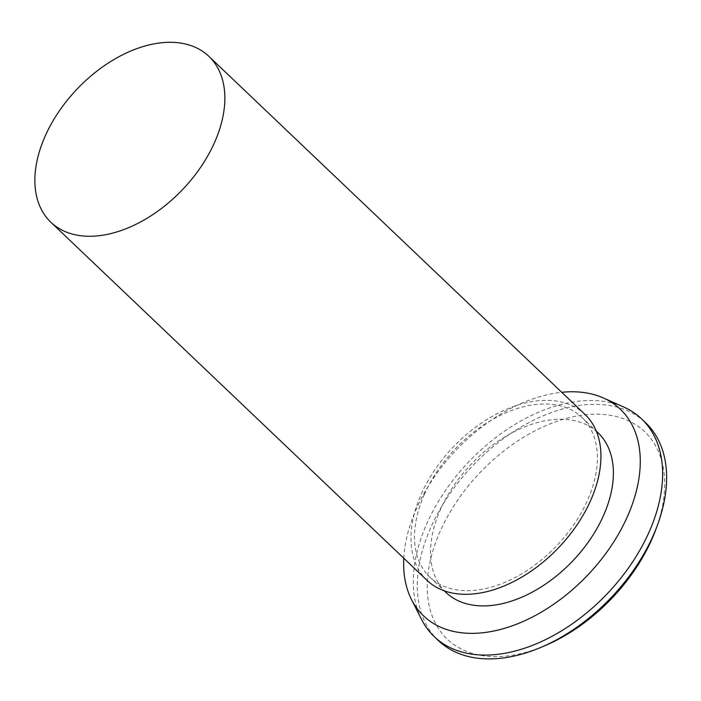 <?xml version="1.0" encoding="UTF-8"?>
<svg xmlns="http://www.w3.org/2000/svg" width="701" height="701" viewBox="0 0 701 701"><rect width="100%" height="100%" fill="white"/><g stroke="black" fill="none" stroke-linecap="round" stroke-linejoin="round"><path stroke-width="0.53" stroke-dasharray="3.5 2.63" d="M426.97 580.297A114.543 72.86 133.6 0 1 421.126 494.459A114.543 72.86 133.6 0 1 584.932 414.37M424.307 494.564A110.25 70.126 133.6 0 1 581.97 417.481A110.25 70.126 133.6 0 1 556.743 545.685A110.25 70.126 133.6 0 1 429.932 577.186A110.25 70.126 133.6 0 1 424.307 494.564M445.932 592.415A110.25 70.126 133.6 0 1 440.316 509.802A110.25 70.126 133.6 0 1 597.971 432.719M403.785 558.224A142.671 90.744 133.6 0 1 416.306 508.987A142.671 90.744 133.6 0 1 561.755 392.306M421.555 619.439A150.338 95.625 133.6 0 1 426.629 524.033A150.338 95.625 133.6 0 1 623.759 407.044M438.291 640.504A150.338 95.625 133.6 0 1 430.633 527.844A150.338 95.625 133.6 0 1 645.621 422.729M544.44 645.893A143.179 91.077 133.6 0 1 439.93 531.831A143.179 91.077 133.6 0 1 594.746 414.203A143.179 91.077 133.6 0 1 656.224 528.484M429.932 577.186L444.241 590.812M581.97 417.481L596.288 431.106"/><path stroke-width="1.05" d="M45.039 136.406A114.543 72.86 133.6 0 1 208.845 56.317A114.543 72.86 133.6 0 1 182.628 189.524A114.543 72.86 133.6 0 1 50.875 222.243A114.543 72.86 133.6 0 1 45.039 136.406M208.845 56.317L584.932 414.37A114.543 72.86 133.6 0 1 558.715 547.569A114.543 72.86 133.6 0 1 426.97 580.297L50.875 222.243M596.288 431.106L597.971 432.719A110.25 70.126 133.6 0 1 572.743 560.923A110.25 70.126 133.6 0 1 445.932 592.415L444.241 590.812M561.755 392.306A142.671 90.744 133.6 0 1 603.377 397.966A142.671 90.744 133.6 0 1 587.675 575.144A142.671 90.744 133.6 0 1 411.496 599.521A142.671 90.744 133.6 0 1 403.785 558.224M603.377 397.966L623.759 407.044A150.338 95.625 133.6 0 1 641.617 418.918A150.338 95.625 133.6 0 1 607.215 593.747A150.338 95.625 133.6 0 1 434.296 636.692A150.338 95.625 133.6 0 1 421.555 619.439L411.496 599.521M641.617 418.918L645.621 422.729A150.338 95.625 133.6 0 1 657.74 524.33A150.338 95.625 133.6 0 1 540.366 647.61A150.338 95.625 133.6 0 1 438.291 640.504L434.296 636.692M657.74 524.33L656.224 528.484A143.179 91.077 133.6 0 1 544.44 645.893L540.366 647.61"/></g></svg>
